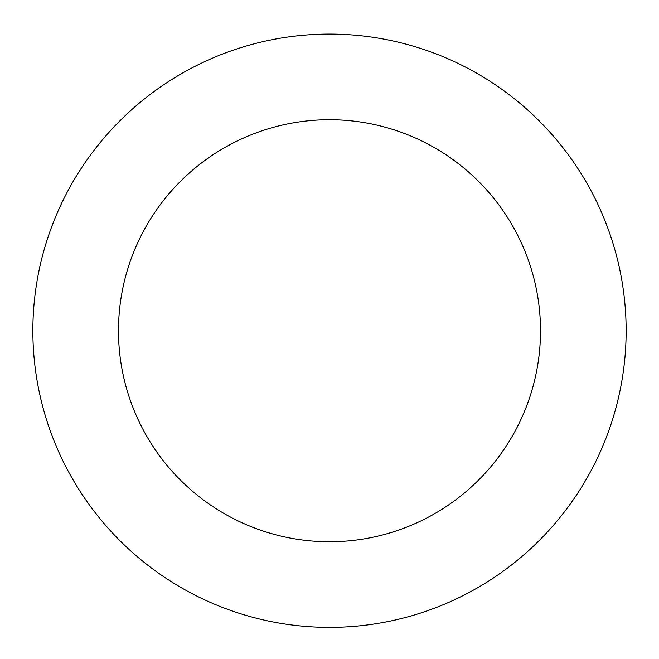<?xml version="1.0" encoding="UTF-8"?>
<svg xmlns="http://www.w3.org/2000/svg" width="659" height="659" viewBox="0 0 659 659"><rect width="100%" height="100%" fill="white"/><g stroke="black" fill="none" stroke-linecap="round" stroke-linejoin="round"><path stroke-width="0.99" d="M93.858 150.549A296.641 296.641 0 0 0 291.27 624.905A296.641 296.641 0 0 0 603.372 216.762A296.641 296.641 0 0 0 93.858 150.549M161.883 202.56A211.004 211.004 0 0 0 302.308 539.985A211.004 211.004 0 0 0 524.309 249.662A211.004 211.004 0 0 0 161.883 202.56"/></g></svg>
